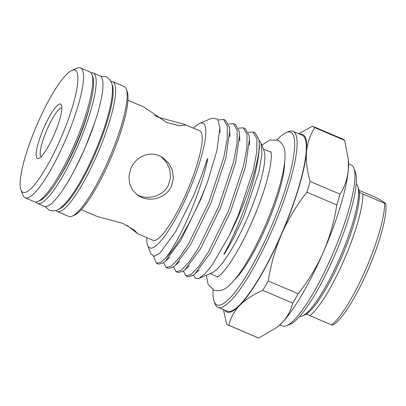 <?xml version="1.0" encoding="UTF-8"?>
<svg xmlns="http://www.w3.org/2000/svg" width="406" height="406" viewBox="0 0 406 406"><rect width="100%" height="100%" fill="white"/><g stroke="black" fill="none" stroke-linecap="round" stroke-linejoin="round"><path stroke-width="0.61" d="M91 72.816A70.908 14.55 113.1 0 1 93.131 72.973A70.908 14.55 113.1 0 1 77.739 146.145A70.908 14.55 113.1 0 1 37.504 203.426A70.908 14.55 113.1 0 1 35.911 201.995M93.131 72.973L99.927 75.871A70.908 14.55 113.1 0 1 84.529 149.038A70.908 14.55 113.1 0 1 44.295 206.319L37.504 203.426M89.63 106.392A61.854 12.693 113.1 0 1 76.15 145.13A61.854 12.693 113.1 0 1 59.195 177.762M136.913 194.677L138.588 195.474C149.149 200.102 163.1 195.875 168.323 185.324L170.535 177.63L169.84 169.683L166.546 162.42L161.08 156.584M357.701 186.232L358.564 188.526A70.304 14.423 113.1 0 1 341.131 258.444A70.304 14.423 113.1 0 1 304.632 314.99L302.379 315.954A72.116 14.799 -66.9 0 0 339.817 257.952A72.116 14.799 -66.9 0 0 357.701 186.232A72.116 14.799 -66.9 0 0 356.169 183.948M353.89 168.246L355.331 172.068A84.489 17.336 113.1 0 1 334.382 256.095A84.489 17.336 113.1 0 1 290.518 324.044L286.763 325.653A87.503 17.955 -66.9 0 0 332.189 255.278A87.503 17.955 -66.9 0 0 353.89 168.246A87.503 17.955 -66.9 0 0 351.19 164.983L348.571 163.867M213.094 289.762A93.842 19.255 -66.9 0 0 214.135 301.414A93.842 19.255 -66.9 0 0 270.279 229.111A93.842 19.255 -66.9 0 0 286.123 132.615A93.842 19.255 -66.9 0 0 276.993 139.928M286.123 132.615L288.377 131.651A95.654 19.625 113.1 0 1 292.995 131.311A95.654 19.625 113.1 0 1 272.228 230.009A95.654 19.625 113.1 0 1 217.951 307.276A95.654 19.625 113.1 0 1 214.997 303.708L214.135 301.414M91.934 74.496L92.796 76.79A68.797 14.114 113.1 0 1 75.739 145.211A68.797 14.114 113.1 0 1 40.021 200.544L37.768 201.508A70.608 14.489 -66.9 0 0 74.425 144.719A70.608 14.489 -66.9 0 0 91.934 74.496A70.608 14.489 -66.9 0 0 89.756 71.862L80.52 67.924A70.608 14.489 113.1 0 1 65.188 140.78A70.608 14.489 113.1 0 1 25.126 197.818A70.608 14.489 113.1 0 1 22.944 195.184L20.929 189.835A66.381 13.621 -66.9 0 0 60.646 138.685A66.381 13.621 -66.9 0 0 71.852 70.426A66.381 13.621 -66.9 0 0 37.393 123.815A66.381 13.621 -66.9 0 0 20.929 189.835M58.383 209.273A68.797 14.114 -66.9 0 0 95.298 153.554A68.797 14.114 -66.9 0 0 111.807 83.996M110.889 81.367A70.608 14.489 113.1 0 1 112.574 81.596A70.608 14.489 113.1 0 1 97.242 154.453A70.608 14.489 113.1 0 1 57.18 211.49A70.608 14.489 113.1 0 1 55.85 210.43M126.322 89.163L127.19 91.457A68.797 14.114 113.1 0 1 110.127 159.878A68.797 14.114 113.1 0 1 74.415 215.21L72.161 216.17A70.608 14.489 -66.9 0 0 108.818 159.385A70.608 14.489 -66.9 0 0 126.322 89.163A70.608 14.489 -66.9 0 0 124.145 86.529L112.574 81.596M54.196 134.564A29.572 6.07 113.1 0 1 38.849 158.345A29.572 6.07 113.1 0 1 43.838 127.936A29.572 6.07 113.1 0 1 61.529 105.154A29.572 6.07 113.1 0 1 54.196 134.564M61.89 107.905A26.552 5.451 -66.9 0 0 47.086 129.433A26.552 5.451 -66.9 0 0 41.082 156.696M71.852 70.426L77.11 68.178A70.608 14.489 113.1 0 1 80.52 67.924M217.951 307.276L227.187 311.214A95.654 19.625 -66.9 0 0 281.459 233.947A95.654 19.625 -66.9 0 0 302.231 135.249L292.995 131.311M193.474 275.075L195.555 278.44L199.123 278.349L212.059 272.817A67.772 13.905 -66.9 0 0 247.239 218.311A67.772 13.905 -66.9 0 0 264.047 150.91L261.038 142.922L258.992 140.055M154.549 115.395L158.802 117.43L184.466 124.327L185.232 125.058L179.432 125.748L166.729 122.5L143.886 107.017L127.936 100.216M81.256 209.684L97.207 216.484L122.871 223.381L134.122 229.974L137.786 233.79L152.971 240.271A59.504 12.21 -66.9 0 0 186.735 192.2A59.504 12.21 -66.9 0 0 199.656 130.803L184.466 124.327M130.884 168.383C135.604 157.107 148.571 150.936 159.492 155.828L162.689 157.518L168.566 162.943L172.296 170.043L173.403 177.97L171.631 185.76C166.978 197.077 152.326 202.183 141.455 197.311L138.304 195.646L132.782 190.46L129.58 183.7L128.93 176.067L130.884 168.383M199.123 278.349L205.086 273.745L212.47 264.565L229.39 235.241L238.393 214.972L253.339 170.099L256.77 151.834L256.896 138.811L253.105 132.011L255.146 132.879L258.937 139.684L259.272 143.46L259.14 149.154C258.155 165.76 251.131 191.683 241.519 216.165C235.729 230.796 229.837 243.504 223.848 254.288C223.985 254.694 225.594 251.918 226.228 250.974L233.927 237.343L243.57 216.936L259.013 171.636L261.931 154.077L261.038 142.922M229.39 235.241A79.358 16.281 -66.9 0 0 238.84 215.16A79.358 16.281 -66.9 0 0 259.14 149.154M253.105 132.011L248.32 132.402M243.245 127.809L245.285 128.677L249.076 135.482L249.416 139.253L245.523 166.77L230.578 211.638L210.318 253.111L194.956 273.847L192.865 275.512L187.958 276.77L185.912 275.902L190.825 274.639L198.696 266.575L208.278 252.243L228.537 210.765L243.483 165.897L246.914 147.627L247.036 134.609L243.245 127.809L238.464 128.2M233.389 123.602L235.429 124.475L239.22 131.275L239.56 135.051L235.668 162.562L220.717 207.436L200.462 248.908L185.1 269.645L183.01 271.304L178.097 272.568L176.057 271.7L180.969 270.437L188.841 262.372L198.422 248.041L218.677 206.563L233.628 161.695L237.058 143.425L237.18 130.407L233.389 123.602L228.603 123.997M223.533 119.4L225.574 120.272L229.365 127.073L229.7 130.849L225.812 158.36L210.861 203.228L190.602 244.706L175.24 265.443L173.149 267.102L168.241 268.366L166.201 267.493L171.109 266.234L178.985 258.17L188.562 243.833L208.821 202.361L223.772 157.487L227.198 139.222L227.324 126.2L223.533 119.4L218.261 120.024M183.365 271.056L185.912 275.902M173.509 266.849L176.057 271.7M163.654 262.646L166.201 267.493M201.006 199.026L180.746 240.499L165.384 261.236L163.293 262.9L158.386 264.159L156.346 263.291L161.253 262.027L165.699 258.033A79.358 16.281 -66.9 0 0 200.645 198.874A79.358 16.281 -66.9 0 0 207.522 181.969L201.006 199.026M153.62 256.364L156.346 263.291M146.85 237.657A67.772 13.905 -66.9 0 0 147.637 245.346A67.772 13.905 -66.9 0 0 188.186 193.124A67.772 13.905 -66.9 0 0 199.625 123.439A67.772 13.905 -66.9 0 0 193.535 128.189M165.699 258.033C174.473 247.026 186.867 223.072 196.458 196.94C201.452 183.558 205.233 170.814 207.806 158.716C207.471 157.975 206.669 161.218 206.253 162.167L201.325 176.219L193.606 195.626L175.742 231.486L159.741 253.253L154.113 256.369L150.814 253.77L147.637 245.346M199.625 123.439L211.78 118.237L217.601 119.075L219.879 127.707L216.9 150.672L207.522 181.969M137.786 233.79L127.124 225.411M224.696 310.154A96.557 19.813 -66.9 0 0 239.839 305.282A96.557 19.813 -66.9 0 0 281.622 234.049A96.557 19.813 -66.9 0 0 306.489 151.996A96.557 19.813 -66.9 0 0 299.74 134.183M25.126 197.818L34.363 201.757A70.608 14.489 -66.9 0 0 37.768 201.508M57.18 211.49L68.751 216.423A70.608 14.489 -66.9 0 0 72.161 216.17M298.669 133.726L312.534 126.225A108.021 22.163 113.1 0 1 313.041 126.408A108.021 22.163 113.1 0 1 314.751 127.646C310.138 134.843 307.383 142.958 306.489 151.996C305.83 161.172 307.053 170.982 310.143 181.431A108.021 22.163 113.1 0 1 306.88 192.2C296.74 205.055 288.321 219.007 281.622 234.049C275.227 249.061 270.782 264.702 268.28 280.977A108.021 22.163 113.1 0 1 262.799 290.326C253.354 294.431 245.701 299.415 239.839 305.282C234.201 311.265 230.522 317.944 228.801 325.318A108.021 22.163 113.1 0 1 228.294 325.135A108.021 22.163 113.1 0 1 226.584 323.902L223.473 309.631M228.801 325.318L258.718 338.076L277.318 327.094L281.673 323.12C287.311 317.137 290.99 310.458 292.711 303.084L262.799 290.326M228.294 325.135L258.206 337.893A108.021 22.163 -66.9 0 0 258.718 338.076M268.28 280.977L298.192 293.736C308.413 280.749 316.832 266.803 323.455 251.887C329.885 236.734 334.336 221.087 336.797 204.954L306.88 192.2M292.711 303.084A108.021 22.163 -66.9 0 0 298.192 293.736M310.143 181.431L340.061 194.19C344.674 186.993 347.424 178.879 348.323 169.84L348.302 159.355L344.669 140.405L314.751 127.646M336.797 204.954A108.021 22.163 -66.9 0 0 340.061 194.19M344.669 140.405A108.021 22.163 -66.9 0 0 342.958 139.167L313.041 126.408M277.318 327.094L277.866 326.647A96.557 19.813 -66.9 0 0 281.673 323.12A96.557 19.813 -66.9 0 0 323.455 251.887A96.557 19.813 -66.9 0 0 348.323 169.84A96.557 19.813 -66.9 0 0 348.45 161.136L348.302 159.355M299.674 316.426A72.116 14.799 -66.9 0 0 302.379 315.954M279.922 324.846L282.54 325.962A87.503 17.955 -66.9 0 0 286.763 325.653M384.589 203.269L385.7 203.401A68.949 14.144 113.1 0 1 368.059 269.878A68.949 14.144 113.1 0 1 332.788 325.084L331.677 324.952A71.963 14.763 -66.9 0 0 365.872 269.056A71.963 14.763 -66.9 0 0 384.589 203.269L362.857 194.002A71.963 14.763 113.1 0 1 344.141 259.789A71.963 14.763 113.1 0 1 309.945 315.685L331.677 324.952M309.945 315.685L306.505 313.95M359.056 190.307L374.855 197.042L379.174 199.224L385.7 203.401M359.32 192.216L362.857 194.002M284.657 162.202A70.786 14.525 113.1 0 1 266.24 226.528A70.786 14.525 113.1 0 1 234.475 279.876M100.713 76.358L106.291 76.749C110.584 79.383 112.624 83.321 112.416 88.569C112.594 93.476 111.858 99.617 110.209 106.986C107.062 120.851 101.83 136.254 94.512 153.199C84.088 177.153 71.608 198.199 62.204 206.461C58.474 210.323 54.186 211.607 49.334 210.308L45.193 206.552M94.532 123.16L84.661 148.916L74.689 169.693M206.37 275.253L208.161 284.469L213.734 290.062C219.235 291.701 224.269 290.26 228.842 285.738C232.841 282.17 237.074 277.054 241.545 270.401C249.594 258.363 257.429 243.636 265.042 226.213C273.36 206.943 279.252 189.49 282.713 173.859C284.423 166.029 285.179 159.436 284.987 154.077C285.083 147.647 282.642 143.019 277.653 140.182L269.802 140.019L261.865 145.12M270.822 151.595L271.157 153.026C271.619 155.889 271.213 160.872 269.929 167.977C266.955 183.005 261.139 200.594 252.481 220.747C246.32 234.851 239.987 247.152 233.475 257.658C228.72 265.235 224.609 270.746 221.138 274.187L217.24 277.232M271.015 152.245L263.311 148.961M308.017 314.721L306.388 314.026M217.844 276.922L210.141 273.639M219.879 127.707L220.042 132.473M165.384 261.236L169.728 257.343M229.7 130.849L229.897 136.675M175.24 265.443L179.584 261.545M239.56 135.051L239.753 140.877M185.1 269.645L189.44 265.752M249.416 139.253L249.614 145.084M194.956 273.847L199.3 269.954M259.272 143.46L259.47 149.286"/></g></svg>
